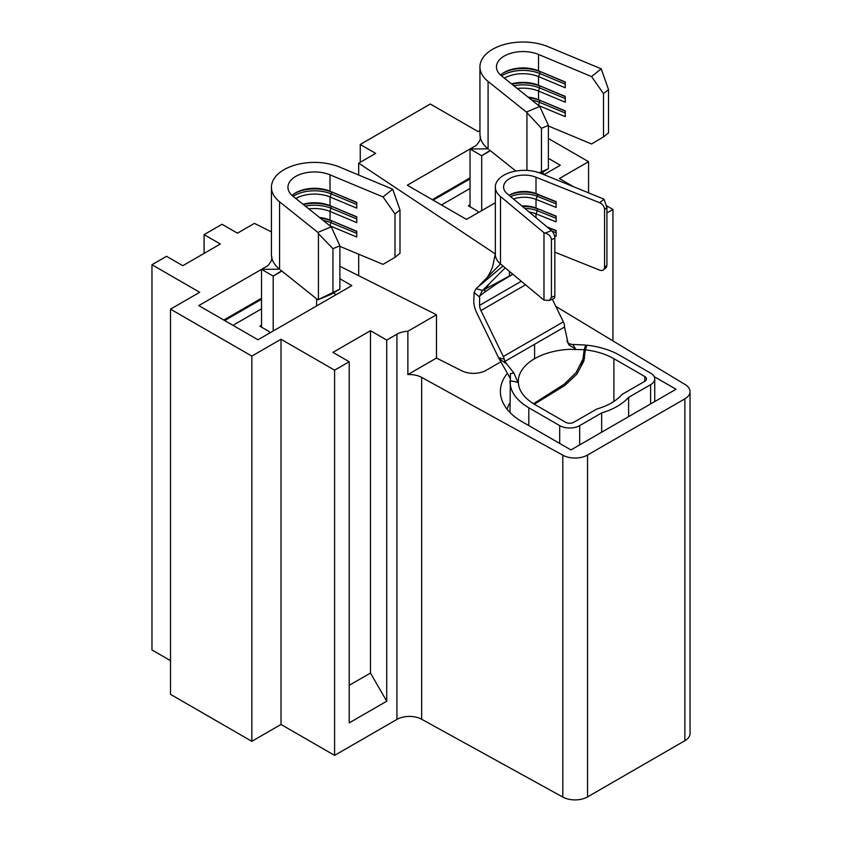 <?xml version="1.0" encoding="UTF-8"?>
<svg xmlns="http://www.w3.org/2000/svg" width="842" height="842" viewBox="0 0 842 842"><rect width="100%" height="100%" fill="white"/><g stroke="black" fill="none" stroke-linecap="round" stroke-linejoin="round"><path stroke-width="1.26" d="M271.429 231.908L254.431 223.372L237.444 233.192L222.014 224.277L204.08 234.634L220.341 244.022L182.809 265.693L166.548 256.305L151.96 264.725L199.701 292.29L170.516 309.151L251.832 356.092L281.017 339.242L334.6 370.175L349.198 361.755L332.937 352.366L370.469 330.695L386.731 340.084L396.919 334.2A17.693 10.209 180 0 1 407.875 331.253L407.875 374.585A17.693 10.209 180 0 1 421.653 377.374L562.814 455.196A17.693 10.209 0 0 0 587.548 455.027L684.862 398.845A17.693 10.209 0 0 0 690.04 391.625A17.693 10.209 0 0 0 685.146 384.562L555.825 306.372M339.884 266.261L436.472 314.74L407.875 331.253M339.884 278.734L351.809 285.617L257.978 339.779L198.765 305.593L261.525 269.356L273.197 276.102L281.902 271.082M479.94 130.499L478.056 131.584L430.304 104.019L360.25 144.466L375.679 153.381L358.681 163.19L358.681 175.031M495.317 253.926L358.681 163.19M606.924 212.963L612.955 209.469L606.787 205.911M572.086 185.871L559.372 178.536L588.558 161.685L548.384 138.488M544.016 174.641L560.309 165.232L548.384 158.349M495.338 202.743L466.479 219.404L407.265 185.219L470.025 148.981L481.708 155.728L490.402 150.697M358.681 254.2L358.681 275.702M360.25 144.466L360.25 162.285M587.548 455.027L587.548 796.911L684.862 740.728L684.862 398.845M612.955 209.469L612.955 340.915M588.558 161.685L588.558 192.471M151.96 264.725L151.96 649.94L170.516 660.654M204.08 253.41L204.08 234.634M170.516 309.151L170.516 694.366L251.832 741.307L281.017 724.457L334.6 755.39L396.919 719.415L396.919 334.2M251.832 356.092L251.832 741.307M281.017 339.242L281.017 724.457M334.6 370.175L334.6 755.39M370.469 330.695L370.469 673.053L386.731 701.228L386.731 340.084M386.731 701.228L349.198 722.889L349.198 361.755M421.653 377.374L421.653 719.247L562.814 797.069L562.814 455.196M587.548 796.911A17.693 10.209 180 0 1 562.814 797.069M421.653 719.247A17.693 10.209 0 0 0 396.919 719.415M690.04 391.625L690.04 733.498A17.693 10.209 180 0 1 684.862 740.728M436.472 314.74L436.472 358.071L407.875 374.585M654.181 376.648L676.031 389.257L570.939 449.933L522.156 421.758A74.306 42.9 180 0 1 501.137 397.487A74.306 42.9 180 0 1 507.379 373.259M436.472 358.071L461.942 370.859A17.693 10.209 180 0 0 486.066 370.375L500.864 361.828M370.469 673.053L349.198 685.335M470.025 177.873L432.293 199.659M261.525 298.247L223.783 320.044M509.999 402.665A68.412 39.5 0 0 0 507.137 409.286M604.567 209.5A5.894 3.957 -129.8 0 0 599.725 202.743L604.019 199.175L606.924 207.542L604.567 209.5L604.567 267.282L606.924 265.325L606.272 267.556L603.493 269.872A5.894 3.957 -129.8 0 0 604.567 267.282M551.468 230.603A5.894 2.747 68.2 0 1 554.836 238.212L551.436 239.57C551.047 236.56 548.995 234.392 545.279 233.076L551.468 230.603L507.273 193.807A20.64 11.914 180 0 1 503.6 187.019A20.64 11.914 180 0 1 514.662 176.462A20.64 11.914 180 0 1 536.007 177.23L599.725 202.743M509.073 195.312A20.64 11.914 180 0 1 509.642 194.965A20.64 11.914 180 0 1 536.007 193.597L556.109 201.648L556.109 207.427L536.007 199.375L536.007 208.048L556.109 216.099L556.109 221.878L536.007 213.826L536.007 217.72M547.037 226.908L556.109 230.54L556.109 236.318L554.446 235.655M554.836 252.179L599.725 270.156A5.894 3.957 -129.8 0 0 603.493 269.872M529.186 212.047A20.64 11.914 180 0 1 536.007 213.826L537.343 210.774L556.109 218.288M521.914 205.995A20.64 11.914 180 0 1 536.007 208.048L556.109 216.362M513.504 198.996A20.64 11.914 180 0 1 536.007 199.375L537.343 196.333L556.109 203.848M566.95 340.989C567.855 343.241 569.792 344.389 572.792 344.452L585.653 345.031L582.948 359.113L576.128 372.574L564.119 384.289L534.628 403.002A56.025 32.343 180 0 0 534.249 403.223L534.249 404.181M572.792 344.452L575.654 349.009L569.066 345.031L567.15 341.515M535.08 404.665L535.08 403.707A56.025 32.343 0 0 1 535.47 403.486L564.824 385.478L576.844 374.164L583.853 361.102L585.348 349.851A56.025 32.343 180 0 1 613.892 358.681L644.751 376.5A5.894 3.4 180 0 1 646.477 378.911A5.894 3.4 180 0 1 644.751 381.31L623.417 393.635A14.156 8.167 0 0 0 620.954 395.551A54.846 31.67 180 0 1 598.515 408.496A14.156 8.167 0 0 0 595.199 409.928L573.865 422.242A5.894 3.4 180 0 1 565.519 422.242L534.659 404.423C522.682 397.224 517.293 388.657 518.472 378.711A56.025 32.343 180 0 1 534.607 358.713A56.025 32.343 180 0 1 569.35 349.335L584.19 349.714L585.653 345.031M509.999 412.527L510.42 373.627L513.904 373.048L517.914 382.352L510.01 380.7C509.884 391.204 516.157 400.245 528.829 407.802L559.688 425.61A14.156 8.167 180 0 0 579.696 425.61L601.662 412.927A63.097 36.427 0 0 0 628.627 397.361L650.592 384.689A14.156 8.167 180 0 0 654.739 378.911A14.156 8.167 180 0 0 650.592 373.132L619.733 355.313A64.276 37.111 180 0 0 586.979 345.178L585.348 349.851M628.627 397.361L628.627 416.622M601.662 412.927L601.662 432.188M584.19 349.714L582.948 359.113M535.08 403.707L534.26 403.223M535.47 403.486L534.649 402.992M584.601 358.145L580.759 365.049M510.168 378.153L498.801 358.197L476.782 312.95A20.05 11.578 -120 0 1 473.783 301.141L474.109 292.563L479.614 297.047L479.614 305.341L521.314 281.27M567.813 341.926L564.54 326.991L504.79 361.481L513.904 373.048M506.389 363.744L499.064 358.671M534.607 358.713L534.565 344.294M525.545 284.796L480.94 310.551L503.316 356.524L563.361 321.855A8.841 5.105 60 0 1 564.34 324.507L564.54 326.991M552.341 299.205L563.361 321.855M512.841 274.218L496.99 283.67L484.571 292.195L479.645 296.121L479.614 297.047M498.569 357.724L504.295 359.176A8.841 5.105 -120 0 0 503.316 356.524M480.94 310.551A8.841 5.105 60 0 1 479.614 305.341M505.179 267.84L482.54 290.469L476.046 288.638L502.958 265.998L500.495 263.946A28.902 16.682 180 0 1 495.338 254.431L495.338 187.019A28.902 16.682 0 0 0 500.495 196.533L543.974 232.718L543.974 300.131L549.3 300.426L551.436 297.352L554.836 295.995A5.894 2.747 68.2 0 1 553.668 298.668L549.3 300.426M482.54 290.469L512.81 274.197M502.958 265.998L543.974 300.131M604.019 199.175L540.711 173.315A28.902 16.682 0 0 0 510.841 172.242A28.902 16.682 0 0 0 495.338 187.019M551.436 239.57L551.436 297.352M543.974 232.718L545.279 233.076M554.836 238.212L554.836 295.995M606.924 207.542L606.924 265.325M504.295 359.176L504.79 361.481M476.046 288.638L474.109 292.563M479.645 296.121L482.034 290.974M522.545 206.522A22.997 13.283 180 0 1 537.343 208.848L537.343 210.774A22.997 13.283 180 0 0 524.819 208.416M509.094 195.323A22.997 13.283 180 0 1 537.343 194.407L556.109 201.922M510.578 196.565A22.997 13.283 180 0 1 537.343 196.333L537.343 194.407L536.007 193.597L536.007 177.23M551.984 231.087L556.109 232.739M547.658 227.424L556.109 230.813M470.025 206.764L470.025 148.981L476.067 145.498C479.814 141.645 481.108 138.256 479.972 135.341A43.047 24.86 180 0 1 479.94 134.299L479.94 66.886A43.047 24.86 0 0 0 488.086 81.432L526.366 112.049L539.754 106.471L501.474 75.854A26.534 15.324 180 0 1 496.454 66.886A26.534 15.324 180 0 1 510.905 53.246A26.534 15.324 180 0 1 538.522 54.456L591.547 76.569L601.22 68.834L548.184 46.731A43.047 24.86 0 0 0 503.39 44.752A43.047 24.86 0 0 0 479.94 66.886M517.304 88.515A26.534 15.324 180 0 1 538.522 91.052L565.256 102.198L565.256 96.42L538.522 85.274L538.522 76.611L565.256 87.757L565.256 81.979L538.522 70.833L538.522 54.456M528.05 97.104A26.534 15.324 180 0 1 538.522 99.724L565.256 110.87L565.256 116.649L538.585 105.524M548.384 125.984L591.547 143.982L603.503 136.92L603.503 93.588L591.547 76.569M504.326 78.138A26.534 15.324 180 0 1 538.522 76.611L539.901 73.58L565.256 84.147M511.515 83.884A26.534 15.324 180 0 1 538.522 85.274L565.256 96.672M500.558 75.064A26.534 15.324 180 0 1 504.221 72.423A26.534 15.324 180 0 1 538.522 70.833L565.256 82.221M478.372 212.542A5.894 3.4 0 0 0 476.698 210.616L468.363 205.806L470.025 204.838M544.048 174.62A5.894 3.4 0 0 0 542.374 172.694L542.059 172.515M481.708 210.616L481.708 155.728L490.086 150.444M487.392 148.855L470.025 148.981M488.086 81.432L488.086 148.845A43.047 24.86 180 0 1 479.972 135.341M489.076 149.644L515.862 171.052M539.754 106.471L548.384 125.405L541.459 128.3L526.366 112.049M539.259 172.768L548.384 168.747L548.384 125.405M548.384 168.747L540.711 173.315M541.459 171.631L541.459 128.3M526.934 170.41L526.934 113.27M601.22 68.834L608.513 89.589L603.503 93.588M603.503 136.92L608.513 132.92L608.513 89.589M501.548 75.917A28.902 16.682 180 0 1 539.901 73.58L539.901 71.654A28.902 16.682 180 0 0 503.421 72.907M513.82 85.726A28.902 16.682 180 0 1 539.901 88.031L565.256 98.598M511.925 84.211A28.902 16.682 180 0 1 539.901 86.105L538.522 91.052L538.522 99.724L565.256 111.112M531.807 100.114A28.902 16.682 180 0 1 539.901 102.471L565.256 113.038M528.839 97.735A28.902 16.682 180 0 1 539.901 100.545L538.533 105.482M261.525 327.138L261.525 269.356L267.567 265.872C271.303 262.02 272.608 258.641 271.471 255.726A43.047 24.86 180 0 1 271.429 254.673L271.429 187.261A43.047 24.86 0 0 0 279.576 201.806L317.866 232.424L331.253 226.845L292.963 196.228A26.534 15.324 180 0 1 287.943 187.261A26.534 15.324 180 0 1 302.404 173.62A26.534 15.324 180 0 1 330.022 174.841L383.047 196.944L392.709 189.218L339.684 167.105A43.047 24.86 0 0 0 294.879 165.127A43.047 24.86 0 0 0 271.429 187.261M308.803 208.89A26.534 15.324 180 0 1 330.022 211.437L356.755 222.583L356.755 216.804L330.022 205.659L330.022 196.986L356.755 208.132L356.755 202.354L330.022 191.208L330.022 174.841M319.55 217.489A26.534 15.324 180 0 1 330.022 220.099L356.755 231.245L356.755 237.023L330.075 225.909M339.884 246.369L383.047 264.356L395.003 257.305L395.003 213.963L383.047 196.944M295.826 198.512A26.534 15.324 180 0 1 330.022 196.986L331.401 193.955L356.755 204.522M303.015 204.259A26.534 15.324 180 0 1 330.022 205.659L356.755 217.047M292.048 195.449A26.534 15.324 180 0 1 295.721 192.797A26.534 15.324 180 0 1 330.022 191.208L356.755 202.596M269.861 332.916A5.894 3.4 0 0 0 268.198 330.99L259.852 326.18L261.525 325.212M335.548 295.005A5.894 3.4 0 0 0 333.874 293.079L333.558 292.89M316.571 298.805L316.571 305.951M273.197 330.99L273.197 276.102L281.575 270.819M278.891 269.23L261.525 269.356M279.576 201.806L279.576 269.219A43.047 24.86 180 0 1 271.471 255.726M318.423 299.51L339.884 289.122L331.253 294.258L317.866 299.836L318.423 299.51L318.423 233.655L317.866 232.424M280.575 270.019L317.866 299.836M331.253 226.845L339.884 245.79L332.948 248.674L318.423 233.655M339.884 289.122L339.884 245.79M332.948 292.016L332.948 248.674M392.709 189.218L400.003 209.963L395.003 213.963M395.003 257.305L400.003 253.295L400.003 209.963M293.048 196.291A28.902 16.682 180 0 1 331.401 193.955L331.401 192.029A28.902 16.682 180 0 0 294.921 193.281M305.32 206.111A28.902 16.682 180 0 1 331.401 208.406L356.755 218.973M303.425 204.595A28.902 16.682 180 0 1 331.401 206.479L330.022 211.437L330.022 220.099L356.755 231.487M323.307 220.488A28.902 16.682 180 0 1 331.401 222.846L356.755 233.413M320.328 218.11A28.902 16.682 180 0 1 331.401 220.92L330.022 225.867M528.829 407.802L528.829 425.61M559.688 443.429L559.688 425.61M650.592 403.95L650.592 384.689M579.696 425.61L579.696 444.871M613.892 358.681L613.892 401.434M644.751 381.31L644.751 376.5M509.41 276.187L509.473 271.419M484.571 292.195L484.981 289.395L490.16 282.849M479.73 285.112L500.495 263.946L500.495 196.533M441.461 204.964L470.025 188.471M232.96 325.338L261.525 308.846M654.739 378.911L654.739 401.55M483.992 281.302C488.139 277.344 492.517 268.345 492.991 265.041L495.433 253.095M433.167 200.175L470.025 178.893M224.667 320.549L261.525 299.268"/></g></svg>

